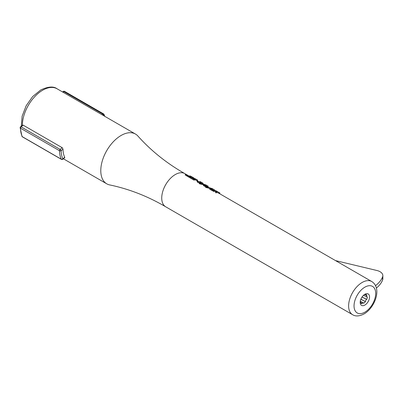 <?xml version="1.0" encoding="UTF-8"?>
<svg xmlns="http://www.w3.org/2000/svg" width="403" height="403" viewBox="0 0 403 403"><rect width="100%" height="100%" fill="white"/><g stroke="black" fill="none" stroke-linecap="round" stroke-linejoin="round"><path stroke-width="0.6" d="M352.585 314.693C355.597 316.567 359.426 316.315 364.075 313.932C374.906 307.776 382.286 288.15 371.737 281.516A19.153 11.057 -60 0 0 362.161 282.468A19.153 11.057 -60 0 0 349.648 299.343A19.153 11.057 -60 0 0 352.585 314.693L165.693 206.789A19.153 11.057 -60 0 1 165.653 206.764C147.74 196.261 129.086 188.977 109.681 184.922A28.729 16.588 -60 0 1 106.735 183.808A28.729 16.588 -60 0 1 102.332 160.787A28.729 16.588 -60 0 1 121.102 135.473A28.729 16.588 -60 0 1 135.463 134.048A28.729 16.588 -60 0 1 137.902 136.043C151.115 150.818 166.751 163.336 184.806 173.592A19.153 11.057 -60 0 1 184.846 173.617L188.256 175.587M375.5 285.616A38.305 22.115 0 0 0 382.628 276.796A9.576 5.531 0 0 0 382.85 275.617A9.576 5.531 0 0 0 380.044 271.708A9.576 5.531 0 0 0 376.936 270.509L335.508 260.6M360.876 299.172L365.531 301.656L363.728 303.217L360.312 301.101M365.118 301.318A4.69 2.71 120 0 0 366.357 299.228L362.015 297.046M363.491 295.308L367.375 297.036L366.866 299.394L366.357 299.228M366.831 297.046A4.69 2.71 120 0 0 366.423 295.359L365.058 294.603M364.136 294.764A4.69 2.71 120 0 1 365.229 294.618L366.322 294.648L366.921 295.218L366.423 295.359M364.871 294.271L364.871 294.271A6.609 3.813 -60 0 1 369.541 296.971A6.609 3.813 -60 0 1 364.871 305.061A6.609 3.813 -60 0 1 360.196 302.366A6.609 3.813 -60 0 1 364.871 294.271L364.871 294.271M360.257 301.484A4.69 2.71 120 0 0 360.609 302.411L361.249 303.439L361.944 303.661L360.735 302.991M360.614 302.492L361.798 303.157A4.69 2.71 120 0 0 363.451 302.754M23.193 125.172L21.127 126.88A1.149 0.509 -129.6 0 0 20.568 126.814L22.563 125.157L23.193 125.172L62.198 147.689L63.004 149.125L61.115 150.687A31.409 18.135 120 0 0 62.833 158.863L64.722 157.301A28.729 16.588 -60 0 1 63.004 149.125M64.722 157.301L64.263 157.502M361.798 303.157L361.944 303.661M216.421 192.251L215.857 191.924L215.62 192.624L216.184 192.951L216.648 191.4L219.57 192.82L219.207 193.5L216.33 192.09M215.62 192.624L215.766 191.763L215.398 191.551A19.153 11.057 -60 0 0 213.383 191.334L212.93 191.067L213.167 190.372A19.918 11.501 -60 0 1 217.01 191.304L217.464 191.566A19.918 11.501 -60 0 1 217.469 191.566A19.918 11.501 -60 0 0 216.149 190.982L219.313 192.639M212.744 189.848A19.153 11.057 -60 0 1 213.827 190.347L213.892 190.387M212.799 189.884A19.918 11.501 -60 0 0 212.321 189.884L212.084 190.579A19.153 11.057 -60 0 1 212.547 190.584L212.799 189.884L210.85 188.755A19.918 11.501 -60 0 1 214.21 189.687A19.918 11.501 -60 0 1 214.587 189.919L214.285 190.423M212.084 190.579L209.676 189.188L209.908 188.493A19.918 11.501 -60 0 1 213.756 189.42L214.21 189.687M210.26 188.493L206.049 187.511L205.57 187.234L205.777 186.539L212.431 188.664M206.427 186.206A19.153 11.057 -60 0 1 207.51 186.705L207.721 186.826M205.676 186.881L203.359 185.546L203.596 184.846A19.918 11.501 -60 0 1 207.439 185.778L207.893 186.04A19.918 11.501 -60 0 1 208.27 186.277L207.913 186.866M203.943 184.846L199.737 183.869L199.253 183.592L199.465 182.891L206.119 185.017M199.42 183.033L197.687 182.342L197.127 181.476M197.334 180.826L194.453 179.597L194.755 178.902L192.271 178.035L194.634 179.395L194.382 180.096A19.153 11.057 -60 0 0 193.919 180.096L190.468 178.101L190.7 177.401L196.427 179.521M190.73 177.144A19.918 11.501 -60 0 0 190.246 177.139L190.009 177.839A19.153 11.057 -60 0 1 190.478 177.839L190.73 177.144L188.367 175.779L190.846 176.645L190.548 177.34M190.009 177.839L186.559 175.844L186.796 175.149L192.523 177.265M186.377 174.504L185.566 174.242L186.377 174.504L186.166 175.431L185.32 174.942M365.531 301.656L360.826 299.303M366.866 299.394L362.045 297.001M366.921 295.218L365.551 294.462M376.382 288.054A38.305 22.115 0 0 0 382.628 279.924L382.628 276.796M382.85 275.617L382.85 278.745A9.576 5.531 180 0 1 382.628 279.924M185.566 174.242L185.36 175.189M192.891 177.426L191.49 176.569M190.045 175.799L189.692 176.479M192.961 177.446L193.375 177.703L193.017 178.378M193.385 178.544L193.767 177.884L193.143 177.532M193.375 177.703L190.846 176.645M190.246 177.139L186.796 175.149M190.498 176.066L190.145 176.741M196.795 179.683L195.395 178.826M193.949 178.055L193.596 178.736M196.866 179.698L197.284 179.96L196.926 180.635M197.289 180.801L197.677 180.141L197.052 179.783M197.284 179.96L194.755 178.902M193.919 180.096L194.15 179.395A19.918 11.501 -60 0 1 194.634 179.395M194.15 179.395L190.7 177.401M194.407 178.317L194.055 178.997M203.072 183.259L200.739 181.924L200.629 182.529L197.918 181.642L197.399 180.776L197.984 181.138M197.979 181.244L200.18 182.267L200.437 182.227L199.948 181.557L199.601 182.237L199.948 181.552L201.062 182.096M199.948 181.557L200.271 181.652M202.346 182.836L203.117 183.284L202.739 183.949M201.576 183.279L201.963 182.614L202.472 182.927L202.105 183.597M200.84 182.141L200.351 183.224M197.918 181.642L197.687 182.342M197.022 181.607L197.399 180.776M206.996 185.541L199.943 183.169L199.737 183.869M199.943 183.169L199.465 182.891M205.898 186.549L206.004 186.236A19.918 11.501 -60 0 1 206.487 186.236L204.533 185.113A19.918 11.501 -60 0 1 207.893 186.04M206.487 186.236L206.356 186.599M206.004 186.236L203.596 184.846M213.308 189.188L206.26 186.816L206.049 187.511M206.26 186.816L205.777 186.539M212.321 189.884L209.908 188.493M215.857 191.924L216.084 191.072L215.766 191.763M216.084 191.072L215.716 190.861L215.398 191.551M213.383 191.334L213.62 190.634A19.918 11.501 -60 0 1 215.716 190.861M213.62 190.634L213.167 190.372M219.111 192.558L217.388 191.702M371.737 281.516L219.544 193.647L219.922 192.987L218.366 192.211M165.653 206.764A19.153 11.057 -60 0 1 162.772 191.405A19.153 11.057 -60 0 1 175.27 174.564A19.153 11.057 -60 0 1 184.806 173.592M135.463 134.048L57.05 88.776A28.729 16.588 120 0 0 42.688 90.201A28.729 16.588 120 0 0 22.372 125.318M364.871 287.158A15.324 8.846 120 0 0 354.036 305.922A15.324 8.846 120 0 0 364.871 312.179A15.324 8.846 120 0 0 375.702 293.414A15.324 8.846 120 0 0 364.871 287.158M64.752 157.623L62.757 159.281A1.149 0.509 -129.6 0 0 62.833 158.863A1.149 0.866 -24.7 0 1 61.271 159.19A32.557 18.8 -60 0 1 59.488 150.712L20.488 128.194A32.557 18.8 120 0 0 22.271 136.672L61.271 159.19A1.149 0.665 120 0 0 61.447 159.387L22.447 136.869A1.149 0.665 -60 0 1 22.271 136.672A1.149 0.866 -24.7 0 1 21.974 136.355A1.149 1.149 0 0 0 22.447 136.869M21.974 136.355L20.15 127.726A1.149 0.685 -1.5 0 0 20.488 128.194A1.149 0.665 120 0 1 21.127 126.88L60.128 149.397L62.198 147.689M104.029 115.898A31.409 18.135 120 0 0 103.793 115.364L103.511 115.601M102.014 114.739L102.81 114.079L63.805 91.562L63.009 92.216M102.81 114.079A1.149 0.509 50.4 0 1 103.793 115.364A1.149 0.866 155.3 0 0 104.024 114.417A1.149 1.149 0 0 0 103.556 113.903A1.149 0.665 120 0 0 102.81 114.079M63.805 91.562A1.149 0.665 -60 0 1 64.556 91.385A1.149 1.149 0 0 0 63.246 91.491A1.149 0.509 50.4 0 1 63.805 91.562M104.77 116.331L104.024 114.417A1.149 0.866 155.3 0 0 103.732 114.099A1.149 0.665 120 0 0 103.556 113.903L64.556 91.385M61.115 150.687A1.149 0.509 -129.6 0 0 60.128 149.397A1.149 0.665 -60 0 0 59.488 150.712A1.149 0.685 -1.5 0 0 61.115 150.687M200.215 181.854L199.888 182.544M57.05 88.776C53.493 86.121 48.038 86.529 40.678 90L32.638 96.589L26.14 105.793L22.14 116.175L21.309 126.199M106.735 183.808L63.367 158.772M199.611 182.141L197.994 181.209M63.246 91.491L62.631 92M61.447 159.387A1.149 1.149 0 0 0 62.757 159.281M20.568 126.814A1.149 1.149 0 0 0 20.15 127.726M185.179 174.988L185.415 174.292M186.302 175.391L186.564 174.69M191.899 176.806L191.173 176.383M195.808 179.058L195.077 178.64M200.749 183.174L201.057 182.473M201.399 182.287L200.79 181.939M206.356 185.153L205.878 184.876M212.673 188.8L212.195 188.523"/></g></svg>
